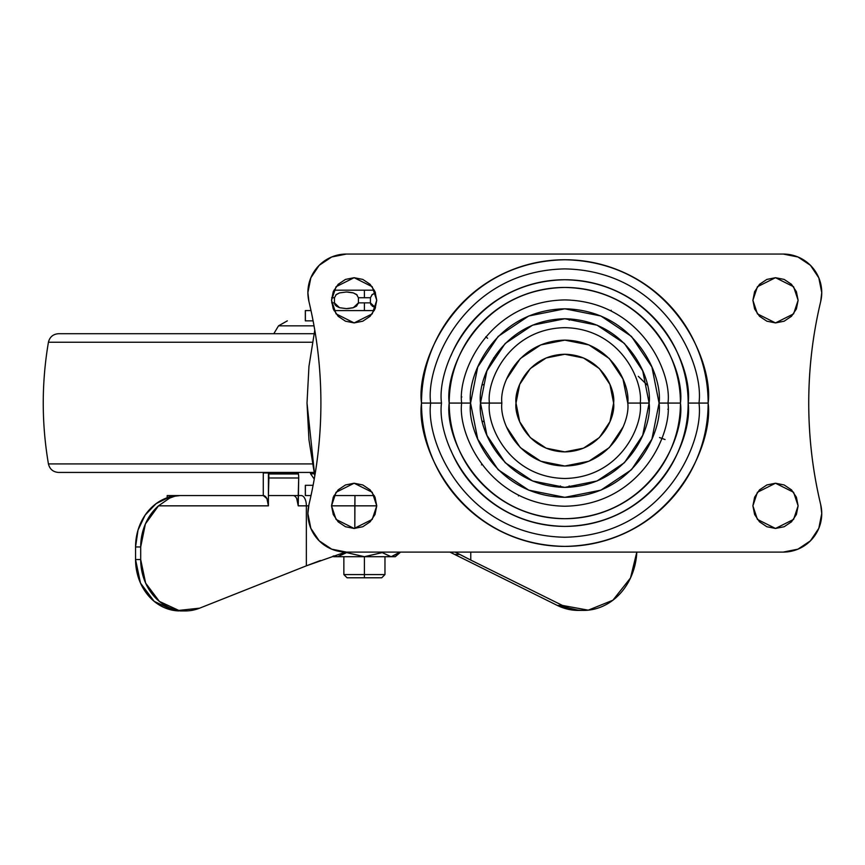 <?xml version="1.0" encoding="UTF-8"?>
<svg xmlns="http://www.w3.org/2000/svg" width="865" height="865" viewBox="0 0 865 865"><rect width="100%" height="100%" fill="white"/><g stroke="black" fill="none" stroke-linecap="round" stroke-linejoin="round"><path stroke-width="1.3" d="M374.35 290.186L364.414 290.186L364.414 297.733L370.415 297.733L370.415 302.869L364.414 302.869L364.414 310.275M371.831 294.857L375.507 292.9L372.296 294.468L370.415 297.733L358.413 297.733L358.413 302.869L353.32 307.702L346.422 308.621L339.534 307.702L334.441 302.869L331.673 302.869L334.441 302.869L336.312 306.124L339.534 307.702L346.422 308.621L353.32 307.702L356.531 306.134L358.413 302.869L364.414 302.869L358.413 302.869L358.413 297.733L356.542 294.478L353.331 292.911L346.433 291.992L339.534 292.9L336.323 294.468L334.441 297.733L334.441 302.869L334.441 297.733L331.673 297.733L334.441 297.733M358.413 297.733L364.414 297.733L364.414 290.186L333.912 290.186M375.507 307.702L370.415 302.869L372.285 306.124L375.496 307.702M370.447 303.323L371.053 304.902M364.414 574.576L384.968 574.576L364.414 574.576L364.414 577.788L381.757 577.788L347.07 577.788L364.414 577.788L364.414 574.576L343.859 574.576L364.414 574.576L364.414 556.714L364.414 574.576M395.24 556.714L400.019 552.605L391.153 556.714L395.24 556.714L391.067 556.714L382.211 552.605L364.489 556.714L346.616 552.605L364.338 556.714L382.211 552.605L391.153 556.714L400.019 552.097M346.616 552.605L337.75 556.714L333.804 555.86L337.718 556.714L346.616 552.605L364.338 556.714L337.75 556.714L364.338 556.714L346.616 552.605L337.718 556.714L333.782 555.871L337.75 556.714L346.616 552.097M391.067 556.714L364.489 556.714L382.211 552.605L391.067 556.714L382.211 552.605L364.489 556.714L391.067 556.714M337.674 556.714L333.576 556.714L337.674 556.714M334.647 304.015L335.425 305.334M347.622 308.6L352.92 307.821M353.331 307.702L358.37 303.388M364.414 310.578L364.414 302.869L370.415 302.869L370.415 297.733M353.32 292.9L357.169 295.03M335.88 294.835L339.577 292.889M346.433 291.992L353.331 292.911M364.414 290.186L338.02 290.186M352.834 292.759L347.654 292.013M314.774 476.01L308.956 439.755L307.01 403.079L308.956 366.392L314.774 330.138L308.956 366.392L307.01 403.079L314.774 476.01M305.388 495.569L305.388 485.297L313.098 485.297L305.388 485.297L305.388 495.569L311 495.569L305.388 495.569M305.388 320.861L305.388 310.578L311 310.578L305.388 310.578L305.388 320.861L313.098 320.861L305.388 320.861M374.275 495.569L333.998 495.569L374.275 495.569M374.275 310.578L333.998 310.578L374.275 310.578M354.812 505.841L376.751 505.841L354.812 505.841L354.812 528.45L354.964 495.569L354.812 505.841L331.522 505.841L354.812 505.841M172.427 496.121L169.854 496.932L171.843 496.002L167.248 495.569L263.274 495.569L263.274 472.96L268.41 472.96L268.41 505.841L158.49 505.841L145.385 523.974L140.692 546.95L135.556 546.95L138.022 530.061L145.169 515.053L156.187 503.581L169.854 496.932A51.381 44.504 90 0 0 135.556 546.95L135.556 559.558L135.556 546.95L140.692 546.95L140.692 559.558L140.692 546.95A51.381 44.504 -90 0 1 158.49 505.841L169.702 498.067L174.914 496.186L180.05 495.569L168.145 495.775M268.41 495.569L268.885 477.988L298.706 477.988L298.23 495.569L301.225 495.569L268.41 495.569L268.41 505.841L266.907 498.575L263.274 495.569L180.05 495.569L174.914 496.186L169.702 498.067L158.49 505.841L268.41 505.841A10.272 5.136 -90 0 0 263.274 495.569L263.274 472.96L298.23 472.96L298.403 473.977A10.272 5.136 90 0 1 298.706 477.988L298.23 505.841L298.23 495.569L268.41 495.569L293.084 495.569A10.272 5.136 90 0 1 298.23 505.841L296.717 498.575M579.172 610.409L557.32 605.435L562.455 605.435L470.765 560.077L470.765 552.097L470.765 560.077L562.455 605.435L588.243 610.171L612.885 600.224L630.499 577.982L636.813 552.097A61.664 53.403 -90 0 1 585.216 610.376A61.664 53.403 -90 0 1 562.455 605.435L557.32 605.435L449.919 552.097L454.644 554.443L459.834 554.443L455.141 552.097L470.765 560.077L459.834 554.443L454.644 554.443L557.32 605.435A61.664 53.403 90 0 0 580.08 610.376M181.218 610.949L173.649 610.409L154.197 601.38L140.487 583.075L135.556 559.558L140.692 559.558L145.623 583.075L159.333 601.38L178.785 610.409L199.653 608.16L306.361 565.829L306.361 505.841L298.23 505.841L306.361 505.841L306.361 565.829L320.418 560.509M345.492 552.086L306.361 565.829L199.653 608.16A51.381 44.504 -90 0 1 183.931 610.928A51.381 44.504 -90 0 1 140.692 559.558L135.556 559.558A51.381 44.504 90 0 0 178.796 610.928M306.361 505.841L308.664 505.841L306.361 505.841A10.272 5.136 -90 0 0 301.225 495.569A10.272 5.136 90 0 1 306.361 505.841M298.403 473.977L268.593 473.977L268.41 472.96L298.23 472.96L298.403 473.977L268.593 473.977A10.272 5.136 90 0 1 268.885 477.988L298.706 477.988A10.272 5.136 -90 0 0 298.403 473.977M516.005 403.079C514.037 388.796 528.688 354.92 564.823 354.261C600.948 354.92 615.599 388.796 613.631 403.079L609.922 421.752L599.337 437.593L583.497 448.178L564.823 451.887L546.139 448.178L530.299 437.593L519.714 421.752L516.005 403.079L519.714 384.395L530.299 368.555L546.139 357.969L564.823 354.261L583.497 357.969L599.337 368.555L609.922 384.395L613.631 403.079C615.599 417.352 600.948 451.227 564.823 451.887C528.688 451.227 514.037 417.352 516.005 403.079M482.454 421.168L483.957 421.763L482.454 421.168M647.182 384.979L638.305 376.329M665.066 439.561L659.519 437.539M483.957 384.384L482.454 384.979L483.957 384.384M487.611 338.291L485.795 336.766M495.223 357.851L493.612 357.905L495.223 357.851M570.911 487.168L569.181 485.957M558.725 487.168L560.455 485.957L558.725 487.168M570.911 318.98L569.181 320.191M481.448 464.873L482 464.581M461.24 396.83L461.845 396.959M611.004 310.838L611.209 310.232L611.004 310.838M376.751 300.306L372.22 313.865L354.131 322.915L336.053 313.865L331.522 300.306L333.252 308.956L338.15 316.287L345.481 321.196L354.131 322.915L362.792 321.196L370.123 316.287L375.021 308.956L376.751 300.306L375.021 291.646L370.123 284.315L362.792 279.417L354.131 277.697L345.481 279.417L338.15 284.315L333.252 291.646L331.522 300.306L336.053 286.737L354.131 277.697L372.22 286.737L376.751 300.306M376.751 505.841L372.22 519.411L354.131 528.461L336.053 519.411L331.522 505.841L333.252 514.502L338.15 521.833L345.481 526.731L354.131 528.461L362.792 526.731L370.123 521.833L375.021 514.502L376.751 505.841L375.021 497.191L370.123 489.86L362.792 484.962L354.131 483.232L345.481 484.962L338.15 489.86L333.252 497.191L331.522 505.841L336.053 492.282L354.131 483.232L372.22 492.282L376.751 505.841M798.114 300.306L793.594 313.865L775.505 322.915L757.416 313.865L752.896 300.306L754.615 308.956L759.513 316.287L766.855 321.196L775.505 322.915L784.155 321.196L791.486 316.287L796.395 308.956L798.114 300.306L796.395 291.646L791.486 284.315L784.155 279.417L775.505 277.697L766.855 279.417L759.513 284.315L754.615 291.646L752.896 300.306L757.416 286.737L775.505 277.697L793.594 286.737L798.114 300.306M798.114 505.841L793.594 519.411L775.505 528.461L757.416 519.411L752.896 505.841L754.615 514.502L759.513 521.833L766.855 526.731L775.505 528.461L784.155 526.731L791.486 521.833L796.395 514.502L798.114 505.841L796.395 497.191L791.486 489.86L784.155 484.962L775.505 483.232L766.855 484.962L759.513 489.86L754.615 497.191L752.896 505.841L757.416 492.282L775.505 483.232L793.594 492.282L798.114 505.841M668.407 409.318L667.791 409.199M518.632 495.321L518.427 495.915M627.763 403.079L640.23 403.079C643.257 425.137 620.638 477.458 564.823 478.486C509.009 477.458 486.379 425.137 489.406 403.079L501.873 403.079C499.343 421.482 518.232 465.165 564.823 466.019C611.414 465.165 630.293 421.482 627.763 403.079C630.293 384.666 611.414 340.983 564.823 340.129C518.232 340.983 499.343 384.666 501.873 403.079L489.406 403.079C486.379 381.022 509.009 328.689 564.823 327.662C620.638 328.689 643.257 381.022 640.23 403.079L649.128 403.079C652.513 378.416 627.222 319.92 564.823 318.763C502.414 319.92 477.123 378.416 480.507 403.079L489.406 403.079L480.507 403.079L486.93 370.815L505.203 343.459L532.559 325.186L564.823 318.763L597.088 325.186L624.433 343.459L642.706 370.815L649.128 403.079L642.706 435.333L624.433 462.689L597.088 480.962L564.823 487.384L532.559 480.962L505.203 462.689L486.93 435.333L480.507 403.079C477.123 427.732 502.414 486.238 564.823 487.384C627.222 486.238 652.513 427.732 649.128 403.079L640.23 403.079C643.257 425.137 620.638 477.458 564.823 478.486C509.009 477.458 486.379 425.137 489.406 403.079C486.379 381.022 509.009 328.689 564.823 327.662C620.638 328.689 643.257 381.022 640.23 403.079L627.763 403.079L622.973 378.989L609.328 358.564L588.914 344.919L564.823 340.129L540.733 344.919L520.308 358.564L506.663 378.989M470.56 403.079C466.776 375.507 495.05 310.103 564.823 308.816C634.586 310.103 662.86 375.507 659.076 403.079L667.975 403.079C672.127 372.901 641.17 301.323 564.823 299.917C488.466 301.323 457.52 372.901 461.661 403.079L470.56 403.079L461.661 403.079C457.52 372.901 488.466 301.323 564.823 299.917C641.17 301.323 672.127 372.901 667.975 403.079L680.441 403.079C685.08 369.258 650.394 289.029 564.823 287.45C479.242 289.029 444.556 369.258 449.205 403.079L461.661 403.079L449.205 403.079C449.205 418.411 452.136 433.16 458.007 447.324C463.867 461.488 472.225 473.988 483.059 484.832C493.904 495.667 506.414 504.025 520.579 509.896C534.743 515.756 549.491 518.697 564.823 518.697C580.155 518.697 594.904 515.756 609.068 509.896C623.232 504.025 635.732 495.667 646.577 484.832C657.411 473.988 665.769 461.488 671.64 447.324C677.5 433.16 680.441 418.411 680.441 403.079C680.441 387.747 677.5 372.999 671.64 358.824C665.769 344.659 657.411 332.16 646.577 321.315C635.732 310.481 623.232 302.123 609.068 296.252C594.904 290.391 580.155 287.45 564.823 287.45C549.491 287.45 534.743 290.391 520.579 296.252C506.414 302.123 493.904 310.481 483.059 321.315C472.225 332.16 463.867 344.659 458.007 358.824C452.136 372.999 449.205 387.747 449.205 403.079C444.556 436.89 479.242 517.119 564.823 518.697C650.394 517.119 685.08 436.89 680.441 403.079L667.975 403.079C672.127 433.246 641.17 504.825 564.823 506.23C488.466 504.825 457.52 433.246 461.661 403.079C457.52 433.246 488.466 504.825 564.823 506.23C641.17 504.825 672.127 433.246 667.975 403.079L659.076 403.079C662.86 430.64 634.586 496.045 564.823 497.332C495.05 496.045 466.776 430.64 470.56 403.079L477.74 439.15L498.164 469.727L528.753 490.152L564.823 497.332L600.894 490.152L631.472 469.727L651.907 439.15L659.076 403.079L651.907 367.009L631.472 336.42L600.894 315.995L564.823 308.816L528.753 315.995L498.164 336.42L477.74 367.009L470.56 403.079M450.881 355.883C457.142 340.767 466.051 327.435 477.61 315.866C489.179 304.307 502.511 295.397 517.627 289.137C532.732 282.877 548.464 279.752 564.823 279.752C581.172 279.752 596.904 282.877 612.009 289.137C627.125 295.397 640.457 304.307 652.026 315.866C663.585 327.435 672.505 340.767 678.755 355.883C685.015 370.988 688.151 386.72 688.151 403.079C693.103 366.998 656.102 281.428 564.823 279.752C473.533 281.428 436.533 366.998 441.496 403.079L430.651 403.079C425.256 363.83 465.511 270.734 564.823 268.907C664.125 270.734 704.38 363.83 698.985 403.079L708.132 403.079C713.895 361.159 670.894 261.717 564.823 259.76C458.742 261.717 415.751 361.159 421.504 403.079L441.496 403.079C436.533 439.15 473.533 524.72 564.823 526.396C656.102 524.72 693.103 439.15 688.151 403.079L698.985 403.079C704.38 442.318 664.125 535.413 564.823 537.241C465.511 535.413 425.256 442.318 430.651 403.079C425.256 363.83 465.511 270.734 564.823 268.907C664.125 270.734 704.38 363.83 698.985 403.079L688.151 403.079C688.151 419.428 685.015 435.16 678.755 450.265C672.505 465.381 663.585 478.713 652.026 490.282C640.457 501.841 627.125 510.75 612.009 517.011C596.904 523.271 581.172 526.396 564.823 526.396C548.464 526.396 532.732 523.271 517.627 517.011C502.511 510.75 489.179 501.841 477.61 490.282C466.051 478.713 457.142 465.381 450.881 450.265M821.75 513.55A38.536 38.536 0 0 1 783.214 552.097L346.433 552.097L783.214 552.097L797.962 549.156L810.462 540.809L818.82 528.299L821.75 513.55A38.536 38.536 0 0 0 820.69 504.598C812.765 471.457 808.775 437.614 808.732 403.079C808.775 368.533 812.765 334.69 820.69 301.55C812.722 334.928 808.732 368.76 808.732 403.079C808.732 437.387 812.722 471.23 820.69 504.598L821.75 513.55M821.75 292.597A38.536 38.536 0 0 1 820.69 301.55L821.75 292.597A38.536 38.536 0 0 0 783.214 254.051L346.433 254.051A38.536 38.536 0 0 0 307.886 292.597A38.536 38.536 0 0 1 346.433 254.051L783.214 254.051L797.962 256.992L810.462 265.339L818.82 277.849L821.75 292.597M307.886 292.597L308.946 301.55C316.904 334.928 320.893 368.76 320.904 403.079C320.893 437.387 316.904 471.22 308.946 504.598C316.914 471.23 320.904 437.387 320.904 403.079C320.904 368.76 316.914 334.928 308.946 301.55A38.536 38.536 0 0 1 307.886 292.597L310.827 277.849L319.174 265.339L331.684 256.992L346.433 254.051L331.684 256.992M346.433 552.097A38.536 38.536 0 0 1 308.946 504.598L307.886 513.55L310.827 528.299L319.174 540.809L331.684 549.156L346.433 552.097M421.504 403.079C421.504 422.077 425.147 440.361 432.414 457.92C439.69 475.48 450.049 490.974 463.478 504.414C476.918 517.854 492.423 528.201 509.972 535.478C527.531 542.744 545.815 546.388 564.823 546.388C583.821 546.388 602.105 542.744 619.664 535.478C637.224 528.201 652.718 517.854 666.158 504.414C679.598 490.974 689.946 475.48 697.222 457.92C704.499 440.361 708.132 422.077 708.132 403.079C708.132 384.071 704.499 365.787 697.222 348.227C689.946 330.679 679.598 315.174 666.158 301.734C652.718 288.305 637.224 277.946 619.664 270.669C602.105 263.403 583.821 259.76 564.823 259.76C545.815 259.76 527.531 263.403 509.972 270.669C492.423 277.946 476.918 288.305 463.478 301.734C450.049 315.174 439.69 330.679 432.414 348.227C425.147 365.787 421.504 384.071 421.504 403.079C415.751 444.999 458.742 544.431 564.823 546.388C670.894 544.431 713.895 444.999 708.132 403.079L698.985 403.079C704.38 442.318 664.125 535.413 564.823 537.241C465.511 535.413 425.256 442.318 430.651 403.079L421.504 403.079M622.973 427.159L609.328 447.583L588.914 461.229L564.823 466.019L540.733 461.229L520.308 447.583L506.663 427.159M314.244 479.08L310.578 473.782L314.298 473.782L310.578 473.782L310.34 472.441L314.027 472.441L58.56 472.441C53.122 472.052 49.738 469.198 48.429 463.91L312.384 463.91L48.429 463.91C41.52 423.353 41.52 382.795 48.429 342.237L312.395 342.237L48.429 342.237C49.738 336.95 53.122 334.095 58.56 333.706L314.027 333.706L58.56 333.706M309.908 320.861L313.098 320.861M273.805 333.706L278.53 325.835L314.027 325.835L278.53 325.835L287.331 320.861M381.757 577.788L384.968 574.576L384.968 556.714M347.07 577.788L343.859 574.576L343.859 556.714M333.576 556.714L332.928 556.152M305.323 485.297L305.323 495.569M305.323 310.578L305.323 320.861M167.183 497.764L167.183 495.613M185.197 610.949L180.05 610.949M578.339 610.409L582.35 610.409"/></g></svg>
